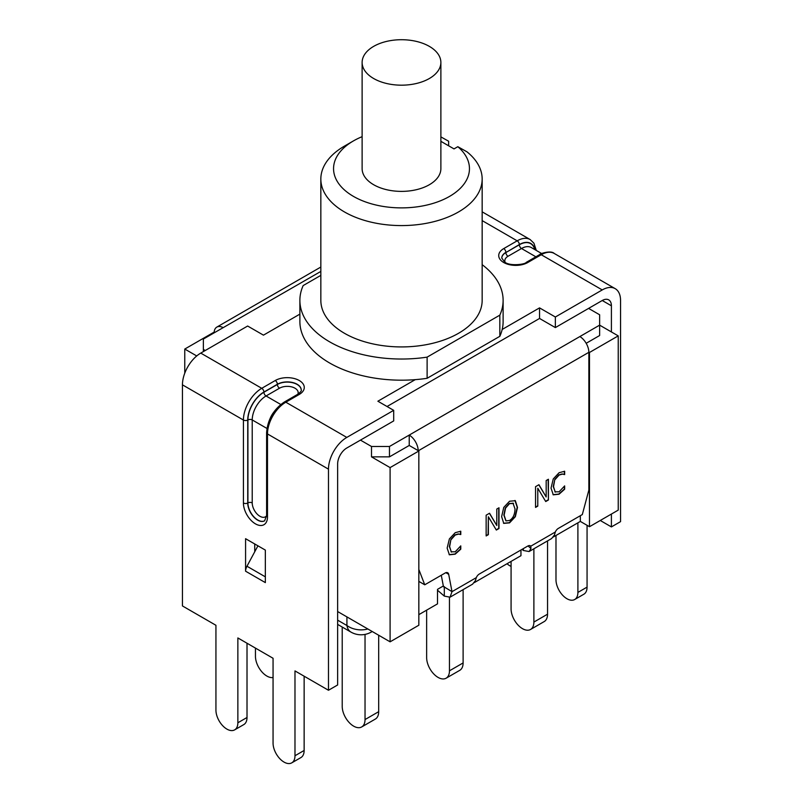 <?xml version="1.0" encoding="UTF-8"?>
<svg xmlns="http://www.w3.org/2000/svg" width="803" height="803" viewBox="0 0 803 803"><rect width="100%" height="100%" fill="white"/><g stroke="black" fill="none" stroke-linecap="round" stroke-linejoin="round"><path stroke-width="1.2" d="M299.88 314.124L263.454 335.152L247.645 326.028L200.76 353.099L261.748 388.311A25.917 14.956 120 0 0 243.419 420.039L243.419 503.009A17.024 9.827 -120 0 0 255.454 523.857A17.024 9.827 -120 0 0 267.489 516.911L267.489 433.941A25.917 14.956 -60 0 1 285.818 402.203L299.288 394.424A3.051 1.757 60 0 0 297.762 394.273L284.292 402.052A3.051 1.757 60 0 1 285.818 402.203L346.806 437.414L393.691 410.343L393.691 420.923L360.457 440.114L371.498 446.488L389.465 446.488L599.63 325.145L599.63 314.776L588.589 308.402L555.355 327.584L539.546 318.46L387.036 406.509M320.839 271.424L203.37 339.047L203.37 349.415L205.247 350.509M223.124 327.634A12.958 7.478 -120 0 0 216.83 327.102A12.958 7.478 -120 0 0 214.14 332.823L213.518 332.462L184.77 349.054L196.725 355.95M442.975 586.2L452.009 591.66L476.279 577.658A5.079 2.931 -60 0 1 479.281 574.055L527.782 546.05A5.079 2.931 -60 0 1 530.321 545.799A5.079 2.931 -60 0 1 530.783 546.191L555.315 532.018A5.079 2.931 -60 0 1 558.316 528.424L582.316 514.562L588.86 490.051L588.86 352.316A12.958 7.478 60 0 0 588.86 352.115A12.958 7.478 60 0 0 579.876 336.557M418.202 450.634L409.229 445.454L409.229 435.085A12.958 7.478 -120 0 1 418.202 450.634L418.835 451.005L390.097 467.597L371.498 456.857L371.498 446.488M418.835 569.468L424.747 584.795L418.835 581.382M424.747 584.795L445.163 573.011A5.079 2.931 -60 0 1 447.703 572.76A5.079 2.931 -60 0 1 448.686 574.316L452.009 591.66L450.051 597.181L444.31 596.107L437.515 590.225M523.355 548.61L523.355 550.477L522.06 549.352M564.379 486.166L564.379 489.047L558.788 494.056L553.016 494.668M564.379 471.241L564.379 474.422L562.17 473.971L558.818 474.914L554.843 479.341L553.247 486.538L555.335 492.119M554.843 479.341L553.518 486.688L555.204 492.048M554.903 491.848L559.089 491.807L564.65 485.905L564.65 489.208L559.059 494.216L553.277 494.829L551.029 488.124L553.267 478.929L559.109 472.706L564.65 471.251L564.65 474.583L562.441 474.121L559.089 475.065L555.114 479.491M460.5 546.14L460.5 549.021L454.91 554.03L449.138 554.642M460.5 531.215L460.5 534.396L458.292 533.945L454.94 534.888L450.965 539.315L449.369 546.512L451.457 552.093M450.965 539.315L449.64 546.662L451.326 552.022M451.025 551.822L455.211 551.781L460.771 545.879L460.771 549.172L455.181 554.18L449.399 554.803L447.151 548.098L449.389 538.903L455.231 532.68L460.771 531.225L460.771 534.557L458.563 534.095L455.211 535.039L451.236 539.465M501.624 516.63L503.772 507.386L509.554 501.243L515.345 500.711L517.503 507.466L515.345 516.69L509.554 522.863L503.762 523.385L501.624 516.63M514.924 500.45L517.232 507.305L515.074 516.54L509.283 522.703L503.491 523.225M513.539 503.481L509.564 503.622L505.579 508.078L504.113 515.195L506.02 520.896L509.564 520.464C513.047 518.377 514.853 514.522 515.014 508.901L512.966 503.079M513.268 503.33L509.303 503.471L505.308 507.928L503.842 515.044L505.88 520.816M498.733 507.928L498.733 528.364L496.184 529.829M489.408 513.318L496.776 525.483L496.776 509.062L498.994 507.777L498.994 528.515L496.324 530.06L488.375 516.771L488.375 534.657L486.146 535.942L486.146 515.195L489.539 513.237L496.776 525.483M488.375 516.771L488.104 534.497L486.146 535.631M538.943 484.711L546.181 496.957L546.181 480.535L548.409 479.25L548.409 499.998L545.729 501.544L537.779 488.244L537.779 506.131L535.551 507.416L535.551 486.668L538.943 484.711M538.813 484.791L546.181 496.957M537.779 488.244L537.779 506.131M537.508 505.97L535.551 507.105M548.138 479.411L548.409 499.998M548.138 499.837L545.588 501.313M529.759 545.598L530.783 546.191L530.964 548.539L528.043 545.91M418.835 614.656L437.515 603.866L437.515 589.352L443.336 585.989L441.279 575.249M409.229 445.454L389.465 456.857L389.465 446.488M580.328 515.717L580.328 521.418L589.482 526.708L618.23 510.116L618.23 335.885L599.63 325.145L599.63 335.524L586.17 343.293M389.465 456.857L371.498 456.857M203.37 351.594L203.37 349.415M444.31 587.334L444.31 596.107M476.279 577.658L475.416 580.609L472.586 584.162M523.355 550.477L529.087 551.541L530.964 548.539M555.315 532.018L554.461 534.979L551.631 538.532L529.097 551.541M589.482 526.708L589.482 352.477L588.86 352.115M337.641 611.545L390.097 641.828L418.835 625.236L418.835 451.005M520.956 549.995L520.956 555.696L474.332 582.617M618.23 335.885L589.482 352.477M273.06 677.521A16.13 9.315 60 0 1 261.417 671.308A16.13 9.315 60 0 1 255.454 656.302L255.454 648.101M533.885 548.77L533.885 622.074A16.13 9.315 60 0 1 530.552 629.462A16.13 9.315 60 0 1 518.116 625.135A16.13 9.315 60 0 1 511.079 608.905L511.079 561.397M530.552 629.462L544.203 621.572A16.13 9.315 -120 0 0 547.546 614.195L533.885 622.074M547.546 540.891L547.546 614.195M449.459 597.442L449.459 670.816A16.13 9.315 60 0 1 446.117 678.204A16.13 9.315 60 0 1 433.69 673.878A16.13 9.315 60 0 1 426.644 657.647L426.644 610.15M446.117 678.204L459.778 670.324A16.13 9.315 -120 0 0 463.11 662.937L449.459 670.816M463.11 589.633L463.11 662.937M365.034 634.4L365.034 719.558A16.13 9.315 60 0 1 361.691 726.946A16.13 9.315 60 0 1 349.265 722.62A16.13 9.315 60 0 1 342.219 706.389L342.219 627.043M361.691 726.946L375.342 719.066A16.13 9.315 -120 0 0 378.685 711.679L365.034 719.558M378.685 635.243L378.685 711.679M580.328 521.418L553.367 536.986M184.77 373.144L184.77 349.054M390.097 641.828L390.097 467.597M360.457 440.114L346.806 447.994A12.958 7.478 120 0 0 337.641 463.863L337.641 684.969L328.477 690.259L294.982 670.917L294.982 755.753A15.498 8.943 60 0 1 291.77 762.85A15.498 8.943 60 0 1 279.825 758.694A15.498 8.943 60 0 1 273.06 743.106L273.06 658.269L237.859 637.943L237.859 722.78A15.498 8.943 60 0 1 234.647 729.867A15.498 8.943 60 0 1 222.702 725.721A15.498 8.943 60 0 1 215.937 710.123L215.937 625.286L182.442 605.944L182.442 384.838A25.917 14.956 120 0 1 200.76 353.099M602.24 300.513A12.958 7.478 -60 0 1 608.714 299.87A12.958 7.478 -60 0 1 611.404 305.802L602.24 300.513L588.589 308.402M393.691 410.343L377.882 401.219L415.241 379.648A101.62 58.669 180 0 1 299.88 321.521L299.88 300.362A101.62 58.669 180 0 1 303.163 285.577L320.839 275.369M482.161 264.679A101.62 58.669 180 0 1 503.12 300.362L503.12 321.521A101.62 58.669 180 0 1 502.186 329.451L539.546 307.88L555.355 317.004L555.355 327.584M611.404 514.061L611.404 526.919L620.558 521.629L620.558 300.513A25.917 14.956 -60 0 0 615.198 288.658A25.917 14.956 -60 0 0 602.24 289.933L555.355 317.004M245.577 571.194L265.341 582.607L265.341 550.095L245.577 538.693L245.577 571.194A7.618 4.396 -60 0 1 246.963 566.235L257.934 545.819M346.806 437.414A25.917 14.956 120 0 0 328.477 469.153L328.477 690.259M254.742 543.982L254.742 551.771M539.546 307.88L539.546 318.46M611.404 305.802L611.404 331.94M304.136 676.206L304.136 750.464A15.498 8.943 60 0 1 300.934 757.56L291.77 762.85M247.013 643.233L247.013 717.491A15.498 8.943 60 0 1 243.811 724.577L234.647 729.867M577.899 522.823L577.899 592.413A15.498 8.943 60 0 1 574.687 599.51A15.498 8.943 60 0 1 562.752 595.354A15.498 8.943 60 0 1 555.987 579.756L555.987 535.471M587.063 525.313L587.063 587.123A15.498 8.943 60 0 1 583.851 594.22L574.687 599.51M511.079 566.406A15.498 8.943 60 0 1 507.034 563.736M611.404 526.919L600.263 520.485M502.186 329.451A101.62 58.669 180 0 1 499.837 336.306L427.116 378.293A101.62 58.669 180 0 1 415.241 379.648M429.344 46.373A39.377 22.735 180 0 1 440.877 62.443A39.377 22.735 180 0 1 401.5 85.178A39.377 22.735 180 0 1 362.123 62.443A39.377 22.735 180 0 1 386.434 41.445A39.377 22.735 180 0 1 429.344 46.373M362.123 62.443L362.123 168.65A39.377 22.735 0 0 0 401.5 191.385A39.377 22.735 0 0 0 440.877 168.65L440.877 62.443M427.116 378.293L427.116 357.134A101.62 58.669 180 0 1 299.88 300.362M499.837 336.306L499.837 315.147L427.116 357.134M503.12 300.362A101.62 58.669 180 0 1 499.837 315.147M482.161 179.019L482.161 300.362A80.661 46.564 180 0 1 401.5 346.926A80.661 46.564 180 0 1 320.839 300.362L320.839 179.019A80.661 46.564 0 0 0 401.5 225.583A80.661 46.564 0 0 0 482.161 179.019A80.661 46.564 0 0 0 466.955 151.807L457.83 146.698A67.954 39.237 180 0 1 443.035 199.706A67.954 39.237 180 0 1 350.479 194.557A67.954 39.237 180 0 1 353.45 140.906A67.954 39.237 180 0 1 362.123 136.671M457.83 146.698L454.016 148.906L440.877 141.318M440.877 136.881L448.636 141.228L448.636 145.795M353.45 140.906L344.467 146.096A80.661 46.564 0 0 0 320.839 179.019M448.686 574.316L445.866 572.69M418.383 450.744L588.86 352.316M367.854 628.99A20.326 15.398 180 0 1 346.926 625.517A20.326 11.734 120 0 0 350.921 632.071A20.326 20.326 0 0 0 371.247 632.071A20.326 11.734 -120 0 0 372.13 631.459M346.926 616.905L346.926 625.517L337.641 620.157M275.218 380.532L261.748 388.311A3.051 1.757 60 0 1 263.906 392.045L277.376 384.266A3.051 1.757 -120 0 0 275.218 380.532A17.024 9.827 0 0 1 299.288 380.532A17.024 9.827 0 0 1 299.288 394.424M602.24 289.933L541.252 254.732A25.917 14.956 -60 0 1 554.211 253.447C550.918 249.994 539.425 253.828 539.726 254.581A3.051 1.757 60 0 1 541.252 254.732L527.782 262.511A17.024 9.827 0 0 1 503.712 262.511A17.024 9.827 0 0 1 503.712 248.609L517.182 240.83L482.161 220.614M265.341 576.845L246.963 566.235M243.419 503.009A3.051 1.757 0 0 0 247.736 503.009L247.736 420.039A3.051 1.757 0 0 1 243.419 420.039L182.442 384.838M328.477 469.153L267.489 433.941A3.051 1.757 0 0 1 266.606 432.697C267.61 419.658 273.502 409.44 284.292 402.052M294.982 755.753L304.136 750.464M237.859 722.78L247.013 717.491M247.736 420.039A22.865 13.199 -60 0 1 263.906 392.045M301.225 390.057A13.972 8.07 0 0 0 292.503 382.7A13.972 8.07 0 0 0 277.376 384.466L277.376 384.266A13.972 8.07 180 0 1 292.603 382.509A13.972 8.07 180 0 1 301.225 389.967C301.818 390.599 300.663 392.035 297.762 394.273M267.489 516.911A3.051 1.757 180 0 1 266.606 515.667L264.599 520.816A13.972 8.07 60 0 1 253.838 517.072A13.972 8.07 60 0 1 247.736 503.009L247.916 502.909A13.972 8.07 -120 0 0 253.949 516.901A13.972 8.07 -120 0 0 264.679 520.766M263.906 392.245A22.604 13.049 120 0 0 247.916 419.939A3.051 1.757 180 0 1 252.222 419.939A19.563 11.292 -60 0 1 266.054 395.979A3.051 1.757 -120 0 1 263.906 392.245L277.376 384.466A3.051 1.757 -120 0 0 279.534 388.2A10.921 6.304 180 0 1 292.673 387.187A10.921 6.304 180 0 1 297.833 394.233M280.779 404.481L266.054 395.979L279.534 388.2M273.191 412.913A19.563 11.292 120 0 0 270.45 417.65M247.916 419.939L247.916 502.909A3.051 1.757 0 0 1 252.222 502.909L252.222 419.939L266.947 428.441M266.596 515.747A10.921 6.304 60 0 1 257.914 514.793A10.921 6.304 60 0 1 252.222 502.909M587.063 587.123L577.899 592.413M539.726 254.581L526.256 262.36A3.051 1.757 60 0 1 527.782 262.511M526.256 262.36C525.152 264.538 509.323 266.405 504.585 261.959L501.775 258.044A13.972 8.07 180 0 1 505.87 252.343A3.051 1.757 -120 0 0 503.712 248.609M534.788 249.562A22.604 13.049 120 0 0 519.34 244.774L505.87 252.554L519.34 244.564A3.051 1.757 -120 0 0 517.182 240.83A25.917 14.956 120 0 1 530.141 239.545L482.161 211.841M519.34 244.564A22.865 13.199 -60 0 1 535.039 249.713M505.167 262.32A10.921 6.304 180 0 1 508.018 256.287A3.051 1.757 60 0 1 505.87 252.554A13.972 8.07 0 0 0 501.775 258.134M508.018 256.287L521.498 248.508A3.051 1.757 60 0 1 519.34 244.774M535.872 256.809L521.498 248.508A19.563 11.292 -60 0 1 531.275 247.535L541.704 253.557M216.83 327.102L320.839 267.048M443.748 586.893L444.501 587.575L444.31 586.642M472.596 584.162L450.061 597.171M337.641 624.403L350.921 632.071M371.247 632.071L372.211 631.509M266.606 432.697L266.606 515.667M536.294 250.436L533.925 243.189L530.141 239.545M615.198 288.658L554.211 253.447"/></g></svg>

